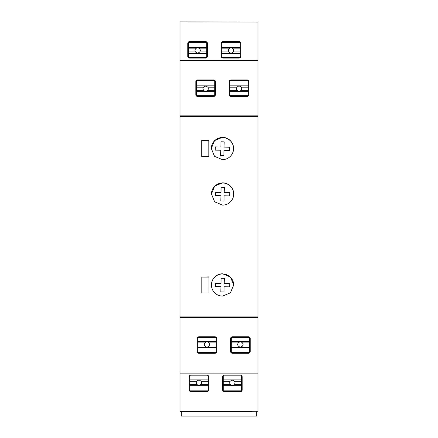 <?xml version="1.0" encoding="UTF-8"?>
<svg xmlns="http://www.w3.org/2000/svg" width="438" height="438" viewBox="0 0 438 438"><rect width="100%" height="100%" fill="white"/><g stroke="black" fill="none" stroke-linecap="round" stroke-linejoin="round"><path stroke-width="0.66" d="M213.426 373.077L201.387 373.077M201.387 373.039L213.426 373.039M179.985 411.271L258.015 411.271L179.985 411.457L179.985 373.116L258.015 373.116L258.015 60.417L179.985 60.417L179.985 115.862L258.015 115.862M179.985 373.116L258.015 372.979M234.828 373.039L232.797 373.066C231.056 373.061 231.056 373.056 232.797 373.05L232.797 373.066C231.056 373.061 231.056 373.056 232.797 373.05L248.899 373.066C250.645 373.061 250.645 373.056 248.899 373.05L248.653 373.05M248.899 373.05C250.645 373.056 250.645 373.061 248.899 373.066L248.899 373.05M248.653 373.072L234.828 373.077M248.428 353.269A1.785 1.785 180 0 0 250.213 351.484L250.213 338.558L250.213 351.484A1.785 1.785 180 0 1 248.428 353.269L232.375 353.269A1.785 1.785 180 0 1 230.591 351.484A1.785 1.785 180 0 0 232.375 353.269L248.428 353.269M197.149 351.484A1.785 1.785 180 0 0 198.934 353.269L214.987 353.269A1.785 1.785 180 0 0 216.772 351.484L216.772 338.558L216.772 351.484A1.785 1.785 180 0 1 214.987 353.269L198.934 353.269A1.785 1.785 180 0 1 197.149 351.484L197.149 338.558A1.785 1.785 180 0 1 198.934 336.773L214.987 336.773A1.785 1.785 180 0 1 216.772 338.558M229.255 94.657A1.785 1.785 180 0 0 231.04 96.437L247.092 96.437A1.785 1.785 180 0 0 248.872 94.657L248.872 81.725A1.785 1.785 180 0 0 247.092 79.94L231.04 79.94A1.785 1.785 180 0 0 229.255 81.725L229.255 94.657A1.785 1.785 180 0 0 231.04 96.442L247.092 96.442A1.785 1.785 180 0 0 248.872 94.657L248.872 94.657M195.813 94.657A1.785 1.785 180 0 0 197.598 96.442L213.651 96.442A1.785 1.785 180 0 0 215.43 94.657L215.43 81.725A1.785 1.785 180 0 0 213.651 79.94L197.598 79.94A1.785 1.785 180 0 0 195.813 81.725L195.813 94.657A1.785 1.785 180 0 0 197.598 96.437L213.651 96.437A1.785 1.785 180 0 0 215.43 94.657L215.43 81.725M187.787 56.299A1.785 1.785 180 0 0 189.572 58.084L205.625 58.084A1.785 1.785 180 0 0 207.409 56.299L207.409 43.373A1.785 1.785 180 0 0 205.625 41.588L189.572 41.588A1.785 1.785 180 0 0 187.787 43.373L187.787 56.305A1.785 1.785 180 0 0 189.572 58.084L205.625 58.084A1.785 1.785 180 0 0 207.409 56.305L207.409 43.373M221.228 56.305A1.785 1.785 180 0 0 223.013 58.084L239.066 58.084A1.785 1.785 180 0 0 240.851 56.299L240.851 43.373A1.785 1.785 180 0 0 239.066 41.588L223.013 41.588A1.785 1.785 180 0 0 221.228 43.373L221.228 56.305A1.785 1.785 180 0 0 223.013 58.084L239.066 58.084A1.785 1.785 180 0 0 240.851 56.305L240.851 43.373M201.836 277.079L208.97 276.898L208.97 292.951L208.964 277.079L201.836 277.079M201.699 140.636L208.833 140.461L208.833 156.514L208.827 140.636L201.699 140.636M211.423 193.711A11.147 11.147 0 0 1 224.831 183.232A11.147 11.147 0 0 1 233.706 194.401A11.147 11.147 180 0 0 222.57 182.821L214.686 186.084L211.423 193.968L214.686 201.847L222.57 205.115A11.147 11.147 180 0 0 233.717 193.968M211.291 148.23A11.147 11.147 0 0 1 224.694 137.751A11.147 11.147 0 0 1 233.574 148.92A11.147 11.147 180 0 0 222.433 137.34L214.554 140.609L211.286 148.487L214.554 156.366L222.433 159.635A11.147 11.147 180 0 0 233.58 148.487M211.423 284.673A11.147 11.147 0 0 1 224.831 274.188A11.147 11.147 0 0 1 233.706 285.357A11.147 11.147 180 0 0 233.717 284.924L230.448 277.046L222.57 273.777A11.147 11.147 180 0 0 211.423 284.924A11.147 11.147 180 0 0 222.57 296.072L230.448 292.808L233.717 284.924M222.57 389.825A1.785 1.785 180 0 0 224.349 391.605L240.402 391.605A1.785 1.785 180 0 0 242.187 389.825L242.187 376.894L242.187 389.825A1.785 1.785 180 0 1 240.402 391.61L224.349 391.61A1.785 1.785 180 0 1 222.57 389.825L222.57 376.894A1.785 1.785 180 0 1 224.349 375.109L240.402 375.109A1.785 1.785 180 0 1 242.187 376.894L242.187 376.894M206.96 391.605A1.785 1.785 180 0 0 208.745 389.825L208.745 376.894L208.745 389.825A1.785 1.785 180 0 1 206.96 391.61L190.908 391.605A1.785 1.785 180 0 1 189.128 389.825A1.785 1.785 180 0 0 190.908 391.61L206.96 391.61M250.213 338.558A1.785 1.785 180 0 0 248.428 336.773L232.375 336.773A1.785 1.785 180 0 0 230.591 338.558L230.591 351.484M222.542 22.015L221.228 22.02L222.542 22.031M236.613 22.042L222.789 22.042L236.613 22.004M238.398 22.015L239.958 22.02L238.398 22.015M203.172 22.004L189.347 22.004L203.172 22.042M204.957 22.015L206.517 22.02L204.957 22.015M189.101 22.015L187.787 22.02L189.101 22.031M197.374 60.34L212.983 60.351L197.374 60.324M212.983 60.324L214.543 60.329L212.983 60.34M246.424 60.351L230.815 60.313L246.424 60.313M230.815 60.34L229.255 60.329L230.815 60.324M246.424 60.324L247.985 60.329L246.424 60.34M208.97 276.898L208.97 292.951L201.836 292.951L201.836 276.898M208.833 140.461L208.833 156.514L201.699 156.514L201.699 140.461M208.745 376.894L208.745 376.894A1.785 1.785 180 0 0 206.96 375.109L190.908 375.109A1.785 1.785 180 0 0 189.128 376.894L189.128 389.825M179.985 372.979L179.985 316.877L258.015 316.877M179.985 317.539L258.015 317.539M179.985 21.9L258.015 22.108L179.985 21.9M179.985 316.877L179.985 115.862M179.985 116.541L258.015 116.541M179.985 22.108L179.985 60.269L258.015 60.269L258.015 22.108M258.015 411.271L258.015 373.116M225.017 411.337L240.626 411.37L225.017 411.337M240.873 411.359L242.187 411.353L240.873 411.342M191.576 411.337L208.745 411.353L191.576 411.337M191.329 411.359L190.015 411.353L191.329 411.342M220.993 283.463L221.108 278.229L224.316 278.294L224.201 283.534L229.731 283.654L229.66 286.863L224.13 286.742L224.015 291.982L220.807 291.911L220.922 286.671L215.392 286.556L215.463 283.342L220.993 283.463M220.993 192.506L221.108 187.267L224.316 187.338L224.201 192.572L229.731 192.693L229.66 195.901L224.13 195.781L224.015 201.02L220.807 200.949L220.922 195.715L215.392 195.594L215.463 192.386L220.993 192.506M220.861 147.026L220.971 141.786L224.185 141.857L224.07 147.091L229.594 147.212L229.528 150.426L223.999 150.305L223.884 155.539L220.675 155.474L220.79 150.234L215.261 150.114L215.332 146.905L220.861 147.026M181.316 411.457L181.316 416.1L256.673 416.1L256.673 411.457M252.211 411.457L185.778 411.457M208.077 379.905L208.077 375.892L189.796 375.892L189.796 379.905L208.077 379.905L208.077 385.697L189.796 385.697L189.796 384.361L196.761 384.361L198.31 385.402L199.558 385.402L201.108 384.361L208.077 384.361M189.796 385.697L189.796 390.827L208.077 390.827L208.077 385.697M208.077 381.241L201.108 381.241L199.558 380.2L198.31 380.2L196.761 381.241A2.677 2.677 180 0 0 196.262 382.801L196.262 382.801A2.677 2.677 180 0 0 196.761 384.361M189.796 384.361L189.796 379.905M189.796 381.241L196.761 381.241M201.108 381.241L201.611 382.801L201.108 384.361M241.519 379.905L241.519 375.892L223.238 375.892L223.238 379.905L241.519 379.905L241.519 385.697L223.238 385.697L223.238 384.361L230.202 384.361L231.751 385.402L233 385.402L234.549 384.361L241.519 384.361M223.238 385.697L223.238 390.827L241.519 390.827L241.519 385.697M241.519 381.241L234.549 381.241L233 380.2L231.751 380.2L230.202 381.241A2.677 2.677 180 0 0 229.704 382.801L229.704 382.801A2.677 2.677 180 0 0 230.202 384.361M223.238 384.361L223.238 379.905M223.238 381.241L230.202 381.241M234.549 381.241L235.053 382.801L234.549 384.361M216.104 341.563L216.104 337.55L197.823 337.55L197.823 341.563L216.104 341.563L216.104 347.361L197.823 347.361L197.823 346.02L204.787 346.02L206.336 347.066L207.585 347.066L209.134 346.02L216.104 346.02M197.823 347.361L197.823 352.486L216.104 352.486L216.104 347.361M216.104 342.899L209.134 342.899L207.585 341.859L206.336 341.859L204.787 342.899A2.677 2.677 180 0 0 204.283 344.46L204.283 344.46A2.677 2.677 180 0 0 204.787 346.02M197.823 346.02L197.823 341.563M197.823 342.899L204.787 342.899M209.134 342.899L209.638 344.46L209.134 346.02M249.545 341.563L249.545 337.55L231.264 337.55L231.264 341.563L249.545 341.563L249.545 347.361L231.264 347.361L231.264 346.02L238.228 346.02L239.778 347.066L241.026 347.066L242.575 346.02L249.545 346.02M231.264 347.361L231.264 352.486L249.545 352.486L249.545 347.361M249.545 342.899L242.575 342.899L241.026 341.859L239.778 341.859L238.228 342.899A2.677 2.677 180 0 0 237.724 344.46L237.724 344.46A2.677 2.677 180 0 0 238.228 346.02M231.264 346.02L231.264 341.563M231.264 342.899L238.228 342.899M242.575 342.899L243.079 344.46L242.575 346.02M221.896 53.294L221.896 57.307L240.177 57.307L240.177 53.294L221.896 53.294L221.896 47.496L240.177 47.496L240.177 48.832L233.213 48.832L231.664 47.791L230.415 47.791L228.866 48.832L221.896 48.832M240.177 47.496L240.177 42.371L221.896 42.371L221.896 47.496M221.896 51.958L228.866 51.958L230.415 52.998L231.664 52.998L233.213 51.958A2.677 2.677 180 0 0 233.717 50.392L233.717 50.392A2.677 2.677 180 0 0 233.213 48.832M240.177 48.832L240.177 53.294M240.177 51.958L233.213 51.958M228.866 51.958L228.362 50.392L228.866 48.832M188.455 53.294L188.455 57.307L206.736 57.307L206.736 53.294L188.455 53.294L188.455 47.496L206.736 47.496L206.736 48.832L199.772 48.832L198.222 47.791L196.974 47.791L195.425 48.832L188.455 48.832M206.736 47.496L206.736 42.371L188.455 42.371L188.455 47.496M188.455 51.958L195.425 51.958L196.974 52.998L198.222 52.998L199.772 51.958A2.677 2.677 180 0 0 200.275 50.392L200.275 50.392A2.677 2.677 180 0 0 199.772 48.832M206.736 48.832L206.736 53.294M206.736 51.958L199.772 51.958M195.425 51.958L194.921 50.392L195.425 48.832M229.923 91.646L229.923 95.659L248.204 95.659L248.204 91.646L229.923 91.646L229.923 85.848L248.204 85.848L248.204 87.189L241.239 87.189L239.69 86.149L238.442 86.149L236.892 87.189L229.923 87.189M248.204 85.848L248.204 80.723L229.923 80.723L229.923 85.848M229.923 90.31L236.892 90.31L238.442 91.35L239.69 91.35L241.239 90.31A2.677 2.677 180 0 0 241.738 88.75L241.738 88.75A2.677 2.677 180 0 0 241.239 87.189M248.204 87.189L248.204 91.646M248.204 90.31L241.239 90.31M236.892 90.31L236.389 88.75L236.892 87.189M196.481 91.646L196.481 95.659L214.762 95.659L214.762 91.646L196.481 91.646L196.481 85.848L214.762 85.848L214.762 87.189L207.798 87.189L206.249 86.149L205 86.149L203.451 87.189L196.481 87.189M214.762 85.848L214.762 80.723L196.481 80.723L196.481 85.848M196.481 90.31L203.451 90.31L205 91.35L206.249 91.35L207.798 90.31A2.677 2.677 180 0 0 208.296 88.75L208.296 88.75A2.677 2.677 180 0 0 207.798 87.189M214.762 87.189L214.762 91.646M214.762 90.31L207.798 90.31M203.451 90.31L202.947 88.75L203.451 87.189"/></g></svg>
